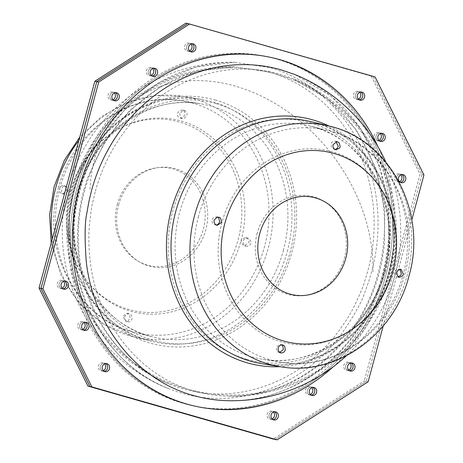 <?xml version="1.0" encoding="UTF-8"?>
<svg xmlns="http://www.w3.org/2000/svg" width="463" height="463" viewBox="0 0 463 463"><rect width="100%" height="100%" fill="white"/><g stroke="black" fill="none" stroke-linecap="round" stroke-linejoin="round"><path stroke-width="0.35" stroke-dasharray="2.31 1.74" d="M245.812 246.125C248.278 246.536 249.985 245.575 250.946 243.249L251.027 241.617L248.7 238.439L247.201 237.994L243.891 239.62L243.208 241.084L243.191 243.492L246.027 246.177L244.065 245.778L248.857 242.826L248.955 241.2C248.515 239.116 247.277 237.913 245.228 237.6L241.941 239.226L241.264 240.691L241.246 243.087L244.065 245.778M245.228 237.6L247.201 237.994M68.246 191.074L67.905 187.909L65.092 185.958C63.466 186.022 62.326 187.087 61.677 189.147L61.556 191.514L63.871 194.107L64.965 194.13L68.246 191.074M63.136 185.553C61.434 185.611 60.254 186.664 59.588 188.719L60.051 192.44L61.915 193.713L63.043 193.731L66.302 190.675C66.655 187.758 65.596 186.051 63.136 185.553L65.092 185.958M179.615 113.441L180.767 117.747L182.324 118.511L184.216 118.337L186.774 115.484C187.417 113.464 186.988 111.919 185.484 110.86L183.279 110.483L179.615 113.441M180.124 118.048L182.277 117.938L184.812 115.09C185.408 113.047 184.934 111.496 183.394 110.431L182.468 110.096L179.708 110.576L177.659 113.041C177.144 115.518 177.966 117.185 180.124 118.048L182.324 118.511M127.811 321.814C129.999 322.15 131.37 321.119 131.932 318.735C132.262 316.611 131.637 315.031 130.057 313.989L129.131 313.648L126.497 314.151L124.778 316.692C124.553 319.175 125.566 320.882 127.811 321.814L125.977 321.449L127.817 321.258L129.97 318.336L130.057 316.721L128.112 313.59L127.186 313.254L122.817 316.293L125.977 321.449M118.58 204.93A50.438 45.333 -78.5 0 1 175.327 168.723A50.438 45.333 -78.5 0 1 205.804 229.862A50.438 45.333 -78.5 0 1 149.057 266.069A50.438 45.333 -78.5 0 1 118.58 204.93M117.214 204.698A49.773 44.737 -78.5 0 1 173.214 168.966A49.773 44.737 -78.5 0 1 203.292 229.301A49.773 44.737 -78.5 0 1 147.292 265.033A49.773 44.737 -78.5 0 1 117.214 204.698M216.105 103.631A122.527 110.125 101.5 0 0 78.253 191.589A122.527 110.125 101.5 0 0 152.298 340.114A122.527 110.125 101.5 0 0 290.145 252.156A122.527 110.125 101.5 0 0 216.105 103.631M215.683 100.13A125.884 113.146 101.5 0 0 74.057 190.496A125.884 113.146 101.5 0 0 150.128 343.089A125.884 113.146 101.5 0 0 291.754 252.723A125.884 113.146 101.5 0 0 215.683 100.13M83.867 189.766L87.206 178.764L104.806 141.516L129.594 110.466L161.066 86.321L196.931 71.383L234.405 66.794L268.609 71.887A164.209 147.587 -78.5 0 1 367.836 270.936L364.694 281.348C364.126 284.062 361.036 291.574 355.41 303.884C351.058 313.092 344.732 323.174 336.439 334.136C299.584 382.409 236.934 405.061 183.093 388.81A164.209 147.587 101.5 0 1 169.799 384.238C101.698 358.848 61.753 269.2 84.856 189.865C91.83 164.353 103.515 141.713 119.917 121.954C151.823 85.256 189.986 66.875 234.405 66.794A164.73 164.73 0 0 0 169.799 384.238A164.209 147.587 101.5 0 1 83.867 189.766M79.821 188.62L83.259 177.312L101.362 139.016L126.816 107.132L159.185 82.316L196.005 66.99L234.486 62.279L269.622 67.517A168.706 151.632 -78.5 0 1 371.575 272.018L368.386 282.569L364.595 292.9C361.834 301.957 353.877 316.032 340.722 335.119C303.045 385.818 237.918 410.091 181.768 393.122A168.706 151.632 101.5 0 1 168.11 388.428C97.739 362.118 56.816 269.993 80.498 188.69C87.64 162.548 99.626 139.334 116.456 119.06C149.231 81.32 188.574 62.395 234.486 62.279A169.244 169.244 0 0 0 168.11 388.428A168.706 151.632 101.5 0 1 79.821 188.62M368.143 381.772L366.204 381.379L275.184 439.456L366.204 381.379L422.001 174.58L373.114 76.511L187.816 23.544L373.114 76.511L422.001 174.58L366.204 381.379L364.265 380.985L273.245 439.063M375.053 76.904L371.176 76.117L420.063 174.186L364.265 380.985M423.94 174.973L420.063 174.186M185.877 23.15L371.176 76.117M401.942 174.551A4.138 3.716 101.5 0 0 401.004 174.21A4.138 3.716 101.5 0 0 396.6 177.242A4.138 3.716 101.5 0 0 399.349 182.318A4.138 3.716 101.5 0 0 400.35 182.37A4.138 3.716 -78.5 0 1 399.349 182.318A4.138 3.716 -78.5 0 1 396.6 177.242A4.138 3.716 -78.5 0 1 401.004 174.21A4.138 3.716 -78.5 0 1 401.942 174.551M381.373 133.292A4.138 3.716 101.5 0 0 380.43 132.945A4.138 3.716 101.5 0 0 376.025 135.977A4.138 3.716 101.5 0 0 378.78 141.053A4.138 3.716 101.5 0 0 379.782 141.105A4.138 3.716 -78.5 0 1 378.78 141.053A4.138 3.716 -78.5 0 1 376.025 135.977A4.138 3.716 -78.5 0 1 380.43 132.945A4.138 3.716 -78.5 0 1 381.373 133.292M360.799 92.027A4.138 3.716 101.5 0 0 359.861 91.68A4.138 3.716 101.5 0 0 355.457 94.712A4.138 3.716 101.5 0 0 358.212 99.788A4.138 3.716 101.5 0 0 359.207 99.84A4.138 3.716 -78.5 0 1 358.212 99.788A4.138 3.716 -78.5 0 1 355.457 94.712A4.138 3.716 -78.5 0 1 359.861 91.68A4.138 3.716 -78.5 0 1 360.799 92.027M192.012 43.777A4.138 3.716 101.5 0 0 191.074 43.435A4.138 3.716 101.5 0 0 186.67 46.468A4.138 3.716 101.5 0 0 189.419 51.543A4.138 3.716 101.5 0 0 190.42 51.596A4.138 3.716 -78.5 0 1 189.419 51.543A4.138 3.716 -78.5 0 1 186.67 46.468A4.138 3.716 -78.5 0 1 191.074 43.435A4.138 3.716 -78.5 0 1 192.012 43.777M153.716 68.217A4.138 3.716 101.5 0 0 152.773 67.87A4.138 3.716 101.5 0 0 148.374 70.903A4.138 3.716 101.5 0 0 151.123 75.978A4.138 3.716 101.5 0 0 152.124 76.03A4.138 3.716 -78.5 0 1 151.123 75.978A4.138 3.716 -78.5 0 1 148.374 70.903A4.138 3.716 -78.5 0 1 152.773 67.87A4.138 3.716 -78.5 0 1 153.716 68.217M115.414 92.652A4.138 3.716 101.5 0 0 114.477 92.305A4.138 3.716 101.5 0 0 110.072 95.337A4.138 3.716 101.5 0 0 112.827 100.413A4.138 3.716 101.5 0 0 113.823 100.465A4.138 3.716 -78.5 0 1 112.827 100.413A4.138 3.716 -78.5 0 1 110.072 95.337A4.138 3.716 -78.5 0 1 114.477 92.305A4.138 3.716 -78.5 0 1 115.414 92.652M64.588 281.024A4.138 3.716 101.5 0 0 63.651 280.682A4.138 3.716 101.5 0 0 59.247 283.715A4.138 3.716 101.5 0 0 61.996 288.79A4.138 3.716 101.5 0 0 62.997 288.843A4.138 3.716 -78.5 0 1 61.996 288.79A4.138 3.716 -78.5 0 1 59.247 283.715A4.138 3.716 -78.5 0 1 63.651 280.682A4.138 3.716 -78.5 0 1 64.588 281.024M105.732 363.553A4.138 3.716 101.5 0 0 104.788 363.212A4.138 3.716 101.5 0 0 100.39 366.239A4.138 3.716 101.5 0 0 103.139 371.32A4.138 3.716 101.5 0 0 104.14 371.367A4.138 3.716 -78.5 0 1 103.139 371.32A4.138 3.716 -78.5 0 1 100.39 366.239A4.138 3.716 -78.5 0 1 104.788 363.212A4.138 3.716 -78.5 0 1 105.732 363.553M85.157 322.289A4.138 3.716 101.5 0 0 84.22 321.947A4.138 3.716 101.5 0 0 79.815 324.98A4.138 3.716 101.5 0 0 82.57 330.055A4.138 3.716 101.5 0 0 83.566 330.107A4.138 3.716 -78.5 0 1 82.57 330.055A4.138 3.716 -78.5 0 1 79.815 324.98A4.138 3.716 -78.5 0 1 84.22 321.947A4.138 3.716 -78.5 0 1 85.157 322.289M274.518 411.798A4.138 3.716 101.5 0 0 273.581 411.457A4.138 3.716 101.5 0 0 269.177 414.489A4.138 3.716 101.5 0 0 271.926 419.565A4.138 3.716 101.5 0 0 272.927 419.617A4.138 3.716 -78.5 0 1 271.926 419.565A4.138 3.716 -78.5 0 1 269.177 414.489A4.138 3.716 -78.5 0 1 273.581 411.457A4.138 3.716 -78.5 0 1 274.518 411.798M351.116 362.928A4.138 3.716 101.5 0 0 350.173 362.587A4.138 3.716 101.5 0 0 345.774 365.614A4.138 3.716 101.5 0 0 348.523 370.695A4.138 3.716 101.5 0 0 349.524 370.741A4.138 3.716 -78.5 0 1 348.523 370.695A4.138 3.716 -78.5 0 1 345.774 365.614A4.138 3.716 -78.5 0 1 350.173 362.587A4.138 3.716 -78.5 0 1 351.116 362.928M312.814 387.363A4.138 3.716 101.5 0 0 311.877 387.022A4.138 3.716 101.5 0 0 307.473 390.054A4.138 3.716 101.5 0 0 310.227 395.13A4.138 3.716 101.5 0 0 311.223 395.182A4.138 3.716 -78.5 0 1 310.227 395.13A4.138 3.716 -78.5 0 1 307.473 390.054A4.138 3.716 -78.5 0 1 311.877 387.022A4.138 3.716 -78.5 0 1 312.814 387.363M399.476 181.699A4.138 3.716 -78.5 0 1 397.41 181.924A4.138 3.716 -78.5 0 1 394.661 176.849A4.138 3.716 -78.5 0 1 399.065 173.816A4.138 3.716 -78.5 0 1 400.877 174.829M378.908 140.434A4.138 3.716 -78.5 0 1 376.841 140.659A4.138 3.716 -78.5 0 1 374.092 135.584A4.138 3.716 -78.5 0 1 378.491 132.551A4.138 3.716 -78.5 0 1 380.302 133.57M358.339 99.169A4.138 3.716 -78.5 0 1 356.273 99.395A4.138 3.716 -78.5 0 1 353.518 94.319A4.138 3.716 -78.5 0 1 357.922 91.286A4.138 3.716 -78.5 0 1 359.734 92.305M189.546 50.924A4.138 3.716 -78.5 0 1 187.48 51.15A4.138 3.716 -78.5 0 1 184.731 46.074A4.138 3.716 -78.5 0 1 189.136 43.042A4.138 3.716 -78.5 0 1 190.947 44.054M151.251 75.359A4.138 3.716 -78.5 0 1 149.184 75.585A4.138 3.716 -78.5 0 1 146.435 70.509A4.138 3.716 -78.5 0 1 150.834 67.476A4.138 3.716 -78.5 0 1 152.645 68.495M112.955 99.794A4.138 3.716 -78.5 0 1 110.888 100.02A4.138 3.716 -78.5 0 1 108.134 94.944A4.138 3.716 -78.5 0 1 112.538 91.911A4.138 3.716 -78.5 0 1 114.349 92.93M62.123 288.171A4.138 3.716 -78.5 0 1 60.063 288.397A4.138 3.716 -78.5 0 1 57.308 283.321A4.138 3.716 -78.5 0 1 61.712 280.289A4.138 3.716 -78.5 0 1 63.524 281.301M103.266 370.695A4.138 3.716 -78.5 0 1 101.2 370.921A4.138 3.716 -78.5 0 1 98.451 365.845A4.138 3.716 -78.5 0 1 102.85 362.813A4.138 3.716 -78.5 0 1 104.661 363.831M82.698 329.43A4.138 3.716 -78.5 0 1 80.631 329.662A4.138 3.716 -78.5 0 1 77.877 324.58A4.138 3.716 -78.5 0 1 82.281 321.553A4.138 3.716 -78.5 0 1 84.092 322.566M272.053 418.946A4.138 3.716 -78.5 0 1 269.987 419.171A4.138 3.716 -78.5 0 1 267.238 414.096A4.138 3.716 -78.5 0 1 271.642 411.063A4.138 3.716 -78.5 0 1 273.454 412.076M348.651 370.07A4.138 3.716 -78.5 0 1 346.584 370.296A4.138 3.716 -78.5 0 1 343.835 365.22A4.138 3.716 -78.5 0 1 348.234 362.188A4.138 3.716 -78.5 0 1 350.045 363.206M310.355 394.505A4.138 3.716 -78.5 0 1 308.289 394.736A4.138 3.716 -78.5 0 1 305.534 389.655A4.138 3.716 -78.5 0 1 309.938 386.628A4.138 3.716 -78.5 0 1 311.749 387.641M398.429 277.007L396.623 276.689L394.626 273.552L394.754 271.926L395.998 269.871L399.407 268.962L400.044 269.252M397.902 277.042L399.401 277.389M216.36 225.006L214.3 224.561C212.459 223.502 211.713 221.899 212.054 219.751L213.385 217.726L216.973 216.823L217.923 217.153M279.554 352.534L276.949 351.724L276.226 347.516L279.49 344.466L281.626 344.837M278.94 352.546L280.497 352.899M401.085 269.287L399.407 268.962M334.876 149.404L331.439 147.402L331.068 144.265C331.63 141.881 333.001 140.85 335.183 141.186L335.97 141.516M337.023 141.551L335.183 141.186M334.338 149.41L335.814 149.746M257.196 233.138A50.438 45.333 101.5 0 0 287.673 294.277A50.438 45.333 101.5 0 0 344.42 258.07A50.438 45.333 101.5 0 0 313.943 196.931A50.438 45.333 101.5 0 0 257.196 233.138M246.895 359.369A122.527 110.125 -78.5 0 1 172.855 210.844A122.527 110.125 -78.5 0 1 310.702 122.886A122.527 110.125 -78.5 0 1 384.747 271.411A122.527 110.125 -78.5 0 1 246.895 359.369M95.164 192.064L92.641 202.655C91.767 205.277 90.655 213.356 89.307 226.893C88.421 237.085 88.786 249.082 90.401 262.88C97.797 323.799 140.127 376.46 194.391 391.113A164.209 147.587 101.5 0 0 228.595 396.206A164.209 147.587 101.5 0 0 379.133 273.234L382.016 260.872L384.348 245.587L384.747 210.121L375.586 167.716L356.192 129.721L327.995 99.29L293.201 78.756L279.907 74.19A164.209 147.587 -78.5 0 0 95.164 192.064M329.141 126.098A125.884 113.146 -78.5 0 1 388.943 272.504A125.884 113.146 -78.5 0 1 280.179 366.679M383.179 274.38L386.136 261.676L388.538 245.969L388.943 209.513L379.544 165.997L359.595 126.914L330.692 95.714L294.89 74.572C337.093 92.617 365.903 125.404 381.327 172.93C391.148 206.104 391.542 239.898 382.502 274.31C363.768 348.251 296.135 403.285 228.514 400.721A168.706 151.632 101.5 0 0 383.179 274.38M383.196 325.993L411.804 219.954M372.964 271.937A163.601 126.648 52.4 0 0 287.569 111.577A163.601 126.648 52.4 0 0 131.764 101.814A163.601 126.648 52.4 0 0 90.036 191.063M70.845 191.798A98.445 88.485 -78.5 0 1 181.606 121.127A98.445 88.485 -78.5 0 1 241.096 240.459A98.445 88.485 -78.5 0 1 130.334 311.13A98.445 88.485 -78.5 0 1 70.845 191.798M59.889 188.152A118.32 106.345 -78.5 0 1 182.046 100.766A118.32 106.345 -78.5 0 1 264.506 246.64A118.32 106.345 -78.5 0 1 134.883 332.503A118.32 106.345 -78.5 0 1 59.889 188.152M78.866 140.492A122.834 110.402 -78.5 0 1 182.769 96.316A122.834 110.402 -78.5 0 1 268.372 247.746A122.834 110.402 -78.5 0 1 133.807 336.885A122.834 110.402 -78.5 0 1 52.267 239.064M70.116 191.74A97.143 87.31 -78.5 0 1 179.407 122.006A97.143 87.31 -78.5 0 1 238.109 239.759A97.143 87.31 -78.5 0 1 128.818 309.498A97.143 87.31 -78.5 0 1 70.116 191.74M283.362 250.529A119.06 107.011 101.5 0 0 200.392 103.747A119.06 107.011 101.5 0 0 77.466 191.676A119.06 107.011 101.5 0 0 152.935 336.931A119.06 107.011 101.5 0 0 283.362 250.529M287.234 251.641A123.569 111.068 101.5 0 0 201.116 99.29A123.569 111.068 101.5 0 0 73.53 190.553A123.569 111.068 101.5 0 0 151.858 341.318A123.569 111.068 101.5 0 0 287.234 251.641M77.194 187.393A178.452 160.395 -78.5 0 1 277.968 59.287A178.452 160.395 -78.5 0 1 385.806 275.607A178.452 160.395 -78.5 0 1 185.032 403.713A178.452 160.395 -78.5 0 1 77.194 187.393A178.452 160.395 101.5 0 0 185.032 403.713A178.452 160.395 101.5 0 0 385.806 275.607A178.452 160.395 101.5 0 0 277.968 59.287A178.452 160.395 101.5 0 0 77.194 187.393M75.255 187A178.452 160.395 -78.5 0 1 276.029 58.894A178.452 160.395 -78.5 0 1 383.868 275.213A178.452 160.395 -78.5 0 1 183.093 403.314A178.452 160.395 -78.5 0 1 75.255 187M221.904 222.541A98.445 88.485 101.5 0 0 281.394 341.873A98.445 88.485 101.5 0 0 392.155 271.202A98.445 88.485 101.5 0 0 332.665 151.87A98.445 88.485 101.5 0 0 221.904 222.541M198.494 216.36A118.32 106.345 101.5 0 0 280.954 362.234A118.32 106.345 101.5 0 0 403.111 274.848A118.32 106.345 101.5 0 0 328.117 130.497A118.32 106.345 101.5 0 0 198.494 216.36M280.231 366.684A122.834 110.402 101.5 0 0 407.046 275.971A122.834 110.402 101.5 0 0 329.193 126.115M385.534 271.324A119.06 107.011 -78.5 0 1 262.608 359.253A119.06 107.011 -78.5 0 1 179.638 212.471A119.06 107.011 -78.5 0 1 310.065 126.069A119.06 107.011 -78.5 0 1 385.534 271.324M389.47 272.447A123.569 111.068 -78.5 0 1 261.884 363.71C315.17 373.786 373.693 332.162 388.625 272.337C407.886 207.158 369.653 134.038 311.142 121.682A123.569 111.068 -78.5 0 1 389.47 272.447M333.238 366.748A178.452 160.395 101.5 0 0 387.745 276A178.452 160.395 101.5 0 0 378.011 146.777M131.764 101.814A163.601 163.601 0 0 0 101.814 331.236A163.601 163.601 0 0 0 331.236 361.186A163.601 163.601 0 0 0 361.186 131.764A163.601 163.601 0 0 0 131.764 101.814M58.448 187.966C72.448 131.451 128.812 90.922 182.046 100.766L200.392 103.747C149.549 94.076 93.185 134.004 78.733 191.838C60.121 254.881 97.074 325.223 152.935 336.931L134.883 332.503C76.592 319.852 40.194 249.389 58.448 187.966M51.196 243.046L61.128 275.462L79.208 303.358L104.094 324.441L133.807 336.885L151.858 341.318C93.358 328.967 55.109 255.854 74.375 190.663C89.307 130.838 147.83 89.214 201.116 99.29L182.769 96.316L154.457 95.638L126.723 102.618L101.328 116.722L79.804 137.007M184.558 110.518L182.468 110.096M63.871 194.107L61.915 193.713M129.131 313.648L127.186 313.254M65.59 281.076L61.712 280.289M63.935 289.184L60.063 288.397M382.369 133.338L378.491 132.551M380.719 141.446L376.841 140.659M86.159 322.341L82.281 321.553M84.509 330.449L80.631 329.662M361.8 92.079L357.922 91.286M360.15 100.187L356.273 99.395M352.111 362.98L348.234 362.188M350.462 371.089L346.584 370.296M193.013 43.829L189.136 43.042M191.358 51.937L187.48 51.15M313.816 387.415L309.938 386.628M312.166 395.524L308.289 394.736M154.711 68.264L150.834 67.476M153.062 76.372L149.184 75.585M275.52 411.85L271.642 411.063M273.864 419.958L269.987 419.171M116.416 92.704L112.538 91.911M114.766 100.812L110.888 100.02M106.727 363.605L102.85 362.813M105.078 371.714L101.2 370.921M402.937 174.603L399.065 173.816M401.288 182.711L397.41 181.924M280.954 362.234C334.188 372.078 390.552 331.549 404.552 275.034C422.806 213.611 386.408 143.148 328.117 130.497L310.065 126.069C365.926 137.777 402.879 208.119 384.267 271.162C369.81 329.002 313.445 368.924 262.608 359.253L280.954 362.234M215.364 224.943L217.315 225.336M280.676 344.489L282.598 344.883M216.973 216.823L218.889 217.216M228.595 396.206A164.73 164.73 0 0 0 293.201 78.762C334.043 96.188 361.979 128.014 377.009 174.244C386.588 206.579 386.964 239.545 378.144 273.135C359.867 345.271 294.005 398.73 228.595 396.206M346.405 355.763A169.244 169.244 0 0 0 385.829 162.033"/><path stroke-width="0.69" d="M277.123 439.85L273.245 439.063L87.947 386.096L275.184 439.456L89.886 386.489L40.999 288.42L96.796 81.621L187.816 23.544L185.877 23.15L94.857 81.228L98.735 82.015L42.937 288.814L91.824 386.883L277.123 439.85L368.143 381.772L383.196 325.993M91.824 386.883L89.886 386.489L40.999 288.42L39.06 288.027L94.857 81.228M87.947 386.096L39.06 288.027M403.753 179.285A4.138 3.716 101.5 0 0 401.942 174.551A4.138 3.716 -78.5 0 1 403.753 179.285A4.138 3.716 -78.5 0 1 400.35 182.37A4.138 3.716 101.5 0 0 403.753 179.285M383.185 138.02A4.138 3.716 101.5 0 0 381.373 133.292A4.138 3.716 -78.5 0 1 383.185 138.02A4.138 3.716 -78.5 0 1 379.782 141.105A4.138 3.716 101.5 0 0 383.185 138.02M362.61 96.761A4.138 3.716 101.5 0 0 360.799 92.027A4.138 3.716 -78.5 0 1 362.61 96.761A4.138 3.716 -78.5 0 1 359.207 99.84A4.138 3.716 101.5 0 0 362.61 96.761M193.823 48.511A4.138 3.716 101.5 0 0 192.012 43.777A4.138 3.716 -78.5 0 1 193.823 48.511A4.138 3.716 -78.5 0 1 190.42 51.596A4.138 3.716 101.5 0 0 193.823 48.511M155.527 72.946A4.138 3.716 101.5 0 0 153.716 68.217A4.138 3.716 -78.5 0 1 155.527 72.946A4.138 3.716 -78.5 0 1 152.124 76.03A4.138 3.716 101.5 0 0 155.527 72.946M117.226 97.386A4.138 3.716 101.5 0 0 115.414 92.652A4.138 3.716 -78.5 0 1 117.226 97.386A4.138 3.716 -78.5 0 1 113.823 100.465A4.138 3.716 101.5 0 0 117.226 97.386M66.4 285.758A4.138 3.716 101.5 0 0 64.588 281.024A4.138 3.716 -78.5 0 1 66.4 285.758A4.138 3.716 -78.5 0 1 62.997 288.843A4.138 3.716 101.5 0 0 66.4 285.758M107.543 368.288A4.138 3.716 101.5 0 0 105.732 363.553A4.138 3.716 -78.5 0 1 107.543 368.288A4.138 3.716 -78.5 0 1 104.14 371.367A4.138 3.716 101.5 0 0 107.543 368.288M86.975 327.023A4.138 3.716 101.5 0 0 85.157 322.289A4.138 3.716 -78.5 0 1 86.975 327.023A4.138 3.716 -78.5 0 1 83.566 330.107A4.138 3.716 101.5 0 0 86.975 327.023M276.33 416.532A4.138 3.716 101.5 0 0 274.518 411.798A4.138 3.716 -78.5 0 1 276.33 416.532A4.138 3.716 -78.5 0 1 272.927 419.617A4.138 3.716 101.5 0 0 276.33 416.532M352.928 367.663A4.138 3.716 101.5 0 0 351.116 362.928A4.138 3.716 -78.5 0 1 352.928 367.663A4.138 3.716 -78.5 0 1 349.524 370.741A4.138 3.716 101.5 0 0 352.928 367.663M314.626 392.097A4.138 3.716 101.5 0 0 312.814 387.363A4.138 3.716 -78.5 0 1 314.626 392.097A4.138 3.716 -78.5 0 1 311.223 395.182A4.138 3.716 101.5 0 0 314.626 392.097M400.877 174.829A4.138 3.716 -78.5 0 1 401.815 178.892A4.138 3.716 -78.5 0 1 399.476 181.699M380.302 133.57A4.138 3.716 -78.5 0 1 381.246 137.627A4.138 3.716 -78.5 0 1 378.908 140.434M359.734 92.305A4.138 3.716 -78.5 0 1 360.671 96.362A4.138 3.716 -78.5 0 1 358.339 99.169M190.947 44.054A4.138 3.716 -78.5 0 1 191.885 48.117A4.138 3.716 -78.5 0 1 189.546 50.924M152.645 68.495A4.138 3.716 -78.5 0 1 153.589 72.552A4.138 3.716 -78.5 0 1 151.251 75.359M114.349 92.93A4.138 3.716 -78.5 0 1 115.287 96.987A4.138 3.716 -78.5 0 1 112.955 99.794M63.524 281.301A4.138 3.716 -78.5 0 1 64.461 285.364A4.138 3.716 -78.5 0 1 62.123 288.171M104.661 363.831A4.138 3.716 -78.5 0 1 105.605 367.894A4.138 3.716 -78.5 0 1 103.266 370.695M84.092 322.566A4.138 3.716 -78.5 0 1 85.036 326.629A4.138 3.716 -78.5 0 1 82.698 329.43M273.454 412.076A4.138 3.716 -78.5 0 1 274.391 416.139A4.138 3.716 -78.5 0 1 272.053 418.946M350.045 363.206A4.138 3.716 -78.5 0 1 350.989 367.269A4.138 3.716 -78.5 0 1 348.651 370.07M311.749 387.641A4.138 3.716 -78.5 0 1 312.687 391.704A4.138 3.716 -78.5 0 1 310.355 394.505M411.804 219.954L423.94 174.973L375.053 76.904L187.816 23.544L96.796 81.621L40.999 288.42L42.937 288.814M189.755 23.937L98.735 82.015M400.044 269.252L401.323 273.853L400.692 275.323L397.902 277.042M403.412 274.281L402.769 275.745L399.401 277.389L398.55 277.077L396.571 273.94L396.698 272.325L397.931 270.27L401.085 269.287L403.412 274.281M217.923 217.153L218.571 217.569L219.792 221.916L217.992 224.468L216.36 225.006M281.626 344.837L282.766 345.803L283.385 349.559L279.554 352.534M221.736 222.309L217.315 225.336L216.29 224.972C214.496 223.918 213.779 222.321 214.143 220.174L216.84 217.361L218.935 217.222L220.527 217.975L221.736 222.309M281.018 352.968L278.217 350.971L278.188 347.91C279.131 345.56 280.694 344.576 282.876 344.947L284.704 346.197L285.341 349.959C284.531 351.932 283.09 352.939 281.018 352.968L280.497 352.899M335.97 141.516L338.221 146.308C337.637 148.363 336.341 149.393 334.338 149.41M336.283 149.809C333.765 149.289 332.677 147.575 333.03 144.664L337.023 141.551L339.188 142.888L340.183 146.707L339.558 148.166L335.814 149.746M259.708 233.699A49.773 44.737 101.5 0 0 289.786 294.034A49.773 44.737 101.5 0 0 345.786 258.302A49.773 44.737 101.5 0 0 315.708 197.967A49.773 44.737 101.5 0 0 259.708 233.699M280.179 366.679A125.884 113.146 -78.5 0 1 247.317 362.87A125.884 113.146 -78.5 0 1 171.246 210.277A125.884 113.146 -78.5 0 1 312.872 119.911A125.884 113.146 -78.5 0 1 329.141 126.098M385.829 162.033A169.244 169.244 0 0 0 294.89 74.572L281.232 69.878A168.706 151.632 -78.5 0 0 91.425 190.982L88.867 201.718L86.946 212.581C84.77 221.806 84.538 238.086 86.245 261.427C93.121 324.858 136.77 380.221 193.378 395.483A168.706 151.632 101.5 0 0 228.514 400.721A169.244 169.244 0 0 0 346.405 355.763M347.713 366.013A4.138 3.716 101.5 0 0 350.462 371.089A4.138 3.716 101.5 0 0 354.866 368.056A4.138 3.716 101.5 0 0 352.111 362.98A4.138 3.716 101.5 0 0 347.713 366.013M309.411 390.448A4.138 3.716 101.5 0 0 312.166 395.524A4.138 3.716 101.5 0 0 316.565 392.491A4.138 3.716 101.5 0 0 313.816 387.415A4.138 3.716 101.5 0 0 309.411 390.448M271.115 414.883A4.138 3.716 101.5 0 0 273.864 419.958A4.138 3.716 101.5 0 0 278.269 416.926A4.138 3.716 101.5 0 0 275.52 411.85A4.138 3.716 101.5 0 0 271.115 414.883M102.329 366.638A4.138 3.716 101.5 0 0 105.078 371.714A4.138 3.716 101.5 0 0 109.482 368.681A4.138 3.716 101.5 0 0 106.727 363.605A4.138 3.716 101.5 0 0 102.329 366.638M81.754 325.373A4.138 3.716 101.5 0 0 84.509 330.449A4.138 3.716 101.5 0 0 88.908 327.416A4.138 3.716 101.5 0 0 86.159 322.341A4.138 3.716 101.5 0 0 81.754 325.373M61.185 284.108A4.138 3.716 101.5 0 0 63.935 289.184A4.138 3.716 101.5 0 0 68.339 286.151A4.138 3.716 101.5 0 0 65.59 281.076A4.138 3.716 101.5 0 0 61.185 284.108M112.011 95.731A4.138 3.716 101.5 0 0 114.766 100.812A4.138 3.716 101.5 0 0 119.165 97.78A4.138 3.716 101.5 0 0 116.416 92.704A4.138 3.716 101.5 0 0 112.011 95.731M188.609 46.861A4.138 3.716 101.5 0 0 191.358 51.937A4.138 3.716 101.5 0 0 195.762 48.904A4.138 3.716 101.5 0 0 193.013 43.829A4.138 3.716 101.5 0 0 188.609 46.861M150.313 71.296A4.138 3.716 101.5 0 0 153.062 76.372A4.138 3.716 101.5 0 0 157.466 73.345A4.138 3.716 101.5 0 0 154.711 68.264A4.138 3.716 101.5 0 0 150.313 71.296M357.395 95.106A4.138 3.716 101.5 0 0 360.15 100.187A4.138 3.716 101.5 0 0 364.549 97.155A4.138 3.716 101.5 0 0 361.8 92.079A4.138 3.716 101.5 0 0 357.395 95.106M398.539 177.636A4.138 3.716 101.5 0 0 401.288 182.711A4.138 3.716 101.5 0 0 405.692 179.679A4.138 3.716 101.5 0 0 402.937 174.603A4.138 3.716 101.5 0 0 398.539 177.636M377.964 136.371A4.138 3.716 101.5 0 0 380.719 141.446A4.138 3.716 101.5 0 0 385.123 138.42A4.138 3.716 101.5 0 0 382.369 133.338A4.138 3.716 101.5 0 0 377.964 136.371M52.267 239.064A122.834 110.402 -78.5 0 1 55.954 187.029A122.834 110.402 -78.5 0 1 78.866 140.492M194.628 215.254A122.834 110.402 101.5 0 0 280.231 366.684C335.808 376.946 394.412 334.79 408.91 276.208C427.841 212.569 390.031 139.357 329.193 126.115A122.834 110.402 101.5 0 0 194.628 215.254M224.891 223.241A97.143 87.31 101.5 0 0 283.593 340.994A97.143 87.31 101.5 0 0 392.884 271.26A97.143 87.31 101.5 0 0 334.182 153.502A97.143 87.31 101.5 0 0 224.891 223.241M280.231 366.684L261.884 363.71A123.569 111.068 -78.5 0 1 175.766 211.359A123.569 111.068 -78.5 0 1 311.142 121.682L329.193 126.115M378.011 146.777A178.452 160.395 101.5 0 0 220.156 55.496A178.452 160.395 101.5 0 0 79.132 187.787A178.452 160.395 101.5 0 0 142.754 382.889A178.452 160.395 101.5 0 0 333.238 366.748M79.804 137.007L64.322 160.389L54.09 186.792L49.634 214.838L51.196 243.046"/></g></svg>
